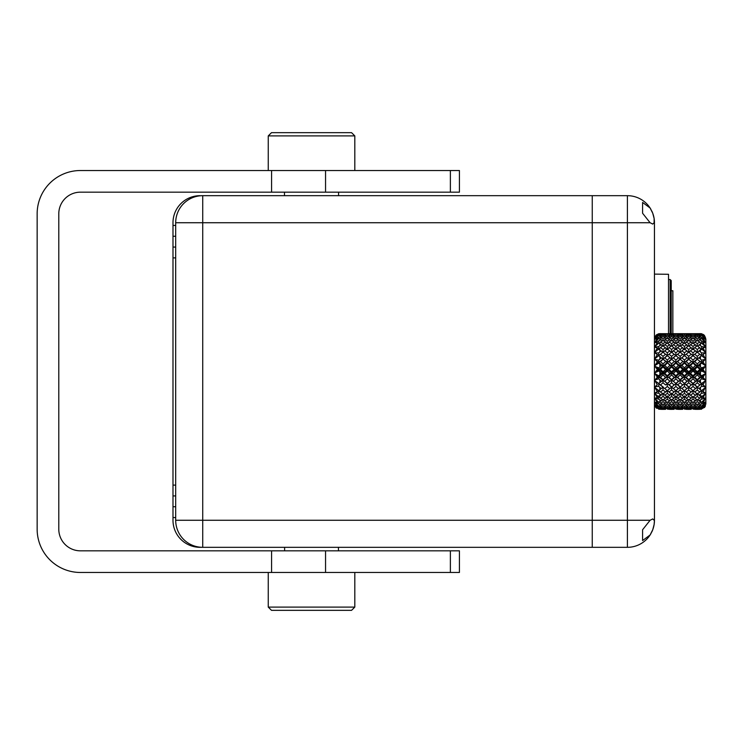 <?xml version="1.0" encoding="UTF-8"?>
<svg xmlns="http://www.w3.org/2000/svg" width="743" height="743" viewBox="0 0 743 743"><rect width="100%" height="100%" fill="white"/><g stroke="black" fill="none" stroke-linecap="round" stroke-linejoin="round"><path stroke-width="1.11" d="M175.692 506.745L172.989 506.745L172.989 520.267A27.045 27.045 0 0 0 200.034 547.322L627.408 547.322A27.045 27.045 0 0 0 650.794 533.864M622.002 547.322L202.737 547.322A27.045 27.045 0 0 1 175.692 520.267L175.692 222.733A27.045 27.045 0 0 1 202.737 195.678L592.245 195.678L592.245 547.322L592.245 195.678L627.408 195.678A27.045 27.045 0 0 1 650.106 208.021L642.593 202.44L642.593 213.26L650.106 222.733L652.744 224.08L654.128 222.733L654.128 218.498A27.045 27.045 0 0 0 651.834 211.114M651.834 531.886A27.045 27.045 0 0 0 654.453 520.267L654.453 222.733A27.045 27.045 0 0 0 654.128 218.498L652.744 213.26L650.106 208.021M200.034 195.678A27.045 27.045 0 0 0 172.989 222.733L172.989 236.255L175.692 236.255M175.692 225.435L172.989 225.435M175.692 247.075L172.989 247.075L172.989 236.255M175.692 257.895L172.989 257.895L172.989 495.925L175.692 495.925M175.692 485.105L172.989 485.105M172.989 506.745L172.989 495.925M172.989 520.267L172.989 517.565L175.692 517.565M650.794 209.136A27.045 27.045 0 0 0 627.408 195.678L627.408 222.733L650.106 222.733M172.989 247.075L172.989 257.895M459.415 170.528L459.415 192.168L450.379 192.168L450.379 170.528L459.415 170.528M450.379 550.832L459.415 550.832L459.415 572.472L450.379 572.472L450.379 550.832L325.555 550.832L325.555 572.472L450.379 572.472M325.555 572.472L80.43 572.472A43.28 43.28 0 0 1 37.15 529.192L37.15 213.808A43.28 43.28 0 0 1 80.43 170.528L450.379 170.528M271.576 572.472L271.576 550.832L80.43 550.832A21.64 21.64 0 0 1 58.79 529.192L58.79 213.808A21.64 21.64 0 0 1 80.43 192.168L271.576 192.168L271.576 170.528M271.576 550.832L325.555 550.832M325.555 170.528L325.555 192.168L450.379 192.168M325.555 192.168L271.576 192.168M354.81 135.904L268.251 135.904L271.501 132.663L351.56 132.663L354.81 135.904L354.81 170.528M338.446 550.832L338.446 547.322M284.615 550.832L284.615 547.322M354.81 607.096L268.251 607.096L271.501 610.337L351.56 610.337L354.81 607.096L354.81 572.472M268.251 607.096L268.251 572.472M670.149 333.644L670.149 279.535L671.226 280.613L671.226 333.635M670.149 279.535L668.524 279.535M668.524 333.644L668.524 274.278L654.453 274.121M672.852 333.635L672.852 290.745L671.226 290.745M645.574 540.31L646.317 539.613M650.366 534.57L652.15 531.208M627.408 547.322L627.408 520.267L650.106 520.267L642.593 529.74L642.593 540.56L650.106 534.979L652.744 529.74L654.128 524.502A27.045 27.045 0 0 0 654.453 520.267A27.045 27.045 0 0 1 654.128 524.502L654.453 520.267M650.106 520.267L652.744 518.92L654.128 520.267M653.905 525.71L652.744 529.74M653.599 527.028L654.156 524.326M654.156 524.289L654.397 522.004M650.496 208.634L652.744 213.26M654.128 218.498A27.045 27.045 0 0 1 654.453 222.733L654.128 222.733M660.471 347.585L658.735 349.637L658.735 346.479L654.908 347.222L657.314 347.993L654.908 352.247L658.735 348.885L663.025 352.563L663.025 349.461L660.471 347.585L663.025 345.801L667.298 349.637L667.298 346.368L664.762 344.65L667.298 343.043L670.994 346.21M669.852 350.789L667.298 352.804L664.762 350.789L667.298 348.857L671.588 352.563L671.588 349.461L669.034 347.585L671.588 345.801L675.87 349.637L675.87 346.368L673.325 344.65L675.87 343.043L679.557 346.21M678.415 350.789L675.87 352.804L673.325 350.789L675.87 348.857L680.151 352.563L680.151 349.461L677.597 347.585L680.151 345.801L684.442 349.637L684.442 346.368L681.888 344.65L684.442 343.043L688.12 346.21M686.978 350.789L684.442 352.804L681.888 350.789L684.442 348.857L688.715 352.563L688.715 349.461L686.17 347.585L688.715 345.801L693.005 349.637L693.005 346.368L690.451 344.65L693.005 343.043L696.683 346.21M695.55 350.789L693.005 352.804L690.451 350.789L693.005 348.857L697.278 352.563L697.278 349.461L694.742 347.585L697.278 345.801L701.568 349.637L701.568 346.479L705.395 347.222L702.989 347.993L705.395 352.247L701.568 348.885L697.278 352.563M705.85 389.258L705.85 339.04L705.85 403.96L704.438 407.601M699.014 350.789L701.568 352.906L705.395 352.888L702.989 354.504L705.395 358.646L701.568 355.665L700.445 356.612L701.568 355.665L701.996 356.018M695.55 357.829L693.005 360.058L690.451 357.829L693.005 355.656L697.278 358.999L699.014 357.829L701.568 360.141L705.395 359.361L702.989 361.767L705.395 365.612L701.568 363.132L699.014 365.472L697.278 365.993L697.278 367.061L699.832 369.41L701.568 369.596L693.005 362.445L693.005 363.16L695.55 365.472L697.278 365.993L697.278 363.894L694.742 361.6L697.278 359.343L701.568 362.445L697.278 359.343M699.014 365.472L701.568 367.878L705.395 366.373L702.989 369.447L705.395 372.837L701.568 370.971L699.014 373.376L697.278 373.218L697.278 374.983L699.832 377.323L701.568 376.822L693.005 369.596L693.005 371.017L695.55 373.376L697.278 373.218L697.278 371.769L694.742 369.41L697.278 367.061M699.014 373.376L701.568 375.772L705.395 373.599L702.989 377.221L705.395 379.998L701.568 378.828L699.014 381.196L697.278 380.37L697.278 382.747L699.832 384.976L701.568 383.815L693.005 376.822L693.005 378.902L695.55 381.196L697.278 380.37L697.278 379.636L694.742 377.323L697.278 374.983M699.014 381.196L701.568 383.472L705.395 380.741L702.989 384.744L705.395 386.787L701.568 386.369L699.014 388.598L697.278 387.131L697.278 390.019L699.832 392.035L701.568 390.279L701.568 393.251L699.014 395.248L697.278 393.214L697.278 396.483L699.832 398.202L701.568 395.917L702.989 397.756L705.395 398.099L701.568 399.195L699.014 400.867L698.021 399.363M699.014 388.598L701.568 390.651L705.395 387.474L702.989 391.691L705.395 392.917L701.568 393.251M699.014 395.248L701.568 397.003L705.395 393.511L702.989 397.756M699.014 400.867L701.568 402.232L705.395 398.592L702.989 402.669L705.395 402.13L699.014 405.195L698.309 403.951M699.014 405.195L701.568 406.115L705.395 402.483L702.989 406.217L705.395 404.814L700.445 407.684L699.014 408.056L698.587 407.21M699.014 408.056L701.568 408.492L705.395 405.019L702.989 408.251L705.395 406.049L701.568 408.984L698.875 409.012M704.438 407.61L705.395 406.087L701.243 409.309M656.719 408.344L654.908 406.087L659.06 409.309M661.428 409.012L658.735 408.984L654.908 406.049L657.314 408.251L654.908 405.019L658.735 408.492L661.289 408.056L661.716 407.21M661.289 408.056L654.908 404.814L657.314 406.217L654.908 402.474L658.735 406.115L661.289 405.195L661.994 403.951M661.289 405.195L654.908 402.13L657.314 402.669L654.908 398.582L658.735 402.232L661.289 400.867L662.282 399.363M661.289 400.867L658.735 399.195L654.908 398.109L657.314 397.756L654.908 393.511L658.735 397.003L663.025 393.214L663.025 396.483L665.57 398.202L667.298 395.917M661.289 395.248L658.735 393.251L654.908 392.917L657.314 391.691L654.908 387.474L658.735 390.651L663.025 387.131L663.025 390.019L665.57 392.035L667.298 390.279L667.298 393.372L669.852 395.248L671.588 393.214L671.588 396.483L674.142 398.202L675.87 395.917L677.597 398.202L680.151 396.483L682.706 398.202L683.857 396.641M661.289 388.598L658.735 386.369L654.908 386.797L657.314 384.744L654.908 380.732L658.735 383.472L663.025 380.37L663.025 382.747L665.57 384.976L667.298 383.815L667.298 386.462L669.852 388.598L671.588 387.131L671.588 390.019L674.142 392.035L675.87 390.279L675.87 393.372L678.415 395.248L680.151 393.214L680.151 396.483M661.289 381.196L658.735 378.828L654.908 379.998L657.314 377.221L654.908 373.599L658.735 375.772L661.289 373.376L663.025 373.218L663.025 374.983L665.57 377.323L667.298 376.822L667.298 378.902L669.852 381.196L671.588 380.37L671.588 382.747L674.142 384.976L675.87 383.815L675.87 386.462L678.415 388.598L680.151 387.131L680.151 390.019L682.706 392.035L684.442 390.279L684.442 393.372L686.978 395.248L688.715 393.214L688.715 396.483L691.269 398.202L692.42 396.641M661.289 373.376L658.735 370.971L654.908 372.837L657.314 369.447L654.908 366.364L658.735 367.878L661.289 365.472L663.025 365.993L663.025 367.061L665.57 369.41L667.298 369.596L667.298 371.017L669.852 373.376L671.588 373.218L671.588 374.983L674.142 377.323L675.87 376.822L675.87 378.902L678.415 381.196L680.151 380.37L680.151 382.747L682.706 384.976L684.442 383.815L684.442 386.462L686.978 388.598L688.715 387.131L688.715 390.019L691.269 392.035L693.005 390.279L693.005 393.372L695.55 395.248L697.278 393.214M661.289 365.472L658.735 363.132L654.908 365.612L657.314 361.767L654.908 359.361L658.735 360.141L661.289 357.829L667.298 362.445L669.852 365.472L671.588 365.993L671.588 367.061L674.142 369.41L675.87 369.596L675.87 371.017L678.415 373.376L680.151 373.218L680.151 374.983L682.706 377.323L684.442 376.822L684.442 378.902L686.978 381.196L688.715 380.37L688.715 382.747L691.269 384.976L693.005 383.815L693.005 386.462L695.55 388.598L697.083 386.982M699.832 384.976L697.278 387.149L658.735 355.693L654.908 358.655L658.735 355.665L659.868 356.612L658.735 355.665L658.317 356.018M654.908 358.655L657.314 354.504L654.908 352.879L658.735 352.906L661.289 350.789M658.735 346.479L661.289 344.65L662.431 346.21M661.289 344.65L658.735 343.09L654.908 346.684L657.314 342.504L654.908 342.616L661.289 339.681L662.124 341.074M661.289 339.681L658.735 338.548L654.908 342.207L657.314 338.279L654.908 339.282L661.289 336.105L661.846 337.155M661.289 336.105L658.735 335.437L654.908 339.012L657.314 335.511L654.908 337.35L658.735 334.647L661.289 334.081L661.567 334.647M661.289 334.081L658.735 333.904L654.908 337.229L657.314 334.313L655.874 335.39L654.453 339.04M656.719 334.656L658.735 333.904M704.438 335.39L702.989 334.313L705.395 337.229L701.568 333.756L700.445 333.635L703.593 334.656M701.568 333.904L699.014 334.081L698.736 334.647M699.014 334.081L701.568 334.647L705.395 337.35L702.989 335.511L705.395 339.012L701.568 335.437L699.014 336.105L698.457 337.155M699.014 336.105L705.395 339.282L702.989 338.279L705.395 342.207L701.568 338.548L699.014 339.681L698.179 341.074M699.014 339.681L705.395 342.625L702.989 342.504L705.395 346.684L701.568 343.09L697.872 346.21M699.014 344.65L701.568 346.479M700.445 409.217L699.014 409.309M699.832 398.202L697.278 399.827L697.278 401.852L699.832 403.198L697.278 404.433L697.278 405.901L699.832 406.82L697.278 407.601L697.278 408.436L699.832 408.882L696.767 409.365L699.832 409.319M694.742 409.319L697.278 409.365M699.832 408.882L700.12 408.306M701.568 408.492L701.568 408.984M697.278 409.189L694.742 408.882L697.278 408.436M694.742 408.882L694.454 408.306M695.55 395.248L693.005 397.041L693.005 399.316L695.55 400.867L693.005 402.297L693.005 404.053L695.55 405.195L693.005 406.207L693.005 407.359L695.55 408.056L693.005 408.594L693.005 409.105L695.699 409.012M695.55 409.309L693.005 409.105M691.269 398.202L688.715 399.827L688.715 401.852L691.269 403.198L688.715 404.433L688.715 405.901L691.269 406.82L688.715 407.601L688.715 408.436L691.269 408.882L688.194 409.365L691.269 409.319M686.17 409.319L688.715 409.365M702.989 406.217L702.59 405.492M699.832 406.82L700.398 405.762M701.568 406.115L701.568 407.238M697.278 407.601L694.742 406.82L697.278 405.901M694.742 406.82L694.176 405.762M695.55 408.056L695.977 407.21M693.005 408.594L690.451 408.056L693.005 407.359M690.451 408.056L690.024 407.21M691.269 408.882L691.557 408.306M688.715 409.189L686.17 408.882L688.715 408.436M686.17 408.882L685.882 408.306M686.978 395.248L684.442 397.041L684.442 399.316L686.978 400.867L684.442 402.297L684.442 404.053L686.978 405.195L684.442 406.207L684.442 407.359L686.978 408.056L684.442 408.594L684.442 409.105L687.126 409.012M686.978 409.309L684.442 409.105M682.706 398.202L680.151 399.827L680.151 401.852L682.706 403.198L680.151 404.433L680.151 405.901L682.706 406.82L680.151 407.601L680.151 408.436L682.706 408.882L679.631 409.365L682.706 409.319M677.597 409.319L680.151 409.365M702.989 402.669L702.367 401.666M699.832 403.198L700.677 401.805M701.568 402.232L701.568 403.923M697.278 404.433L694.742 403.198L697.278 401.852M694.742 403.198L693.897 401.805M695.55 405.195L696.256 403.951M693.005 406.207L690.451 405.195L693.005 404.053M690.451 405.195L689.745 403.951M691.269 406.82L691.835 405.762M688.715 407.601L686.17 406.82L688.715 405.901M686.17 406.82L685.603 405.762M686.978 408.056L687.414 407.21M684.442 408.594L681.888 408.056L684.442 407.359M681.888 408.056L681.461 407.21M682.706 408.882L682.993 408.306M680.151 409.189L677.597 408.882L680.151 408.436M677.597 408.882L677.31 408.306M678.415 395.248L675.87 397.041L675.87 399.316L678.415 400.867L675.87 402.297L675.87 404.053L678.415 405.195L675.87 406.207L675.87 407.359L678.415 408.056L675.87 408.594L675.87 409.105L678.554 409.012M678.415 409.309L675.87 409.105M674.142 398.202L671.588 399.827L671.588 401.852L674.142 403.198L671.588 404.433L671.588 405.901L674.142 406.82L671.588 407.601L671.588 408.436L674.142 408.882L671.068 409.365L674.142 409.319M669.034 409.319L671.588 409.365M701.568 397.003L701.568 399.195M697.278 399.827L694.742 398.202L697.278 396.483M694.742 398.202L693.59 396.641M695.55 400.867L696.544 399.363M693.005 402.297L690.451 400.867L693.005 399.316M690.451 400.867L689.458 399.363M691.269 403.198L692.114 401.805M688.715 404.433L686.17 403.198L688.715 401.852M686.17 403.198L685.325 401.805M686.978 405.195L687.684 403.951M684.442 406.207L681.888 405.195L684.442 404.053M681.888 405.195L681.182 403.951M682.706 406.82L683.272 405.762M680.151 407.601L677.597 406.82L680.151 405.901M677.597 406.82L677.031 405.762M678.415 408.056L678.842 407.21M675.87 408.594L673.325 408.056L675.87 407.359M673.325 408.056L672.898 407.21M674.142 408.882L674.43 408.306M671.588 409.189L669.034 408.882L671.588 408.436M669.034 408.882L668.746 408.306M669.852 395.248L667.298 397.041L667.298 399.316L669.852 400.867L667.298 402.297L667.298 404.053L669.852 405.195L667.298 406.207L667.298 407.359L669.852 408.056L667.298 408.594L667.298 409.105L669.991 409.012M669.852 409.309L667.298 409.105M665.57 398.202L663.025 399.827L663.025 401.852L665.57 403.198L663.025 404.433L663.025 405.901L665.57 406.82L663.025 407.601L663.025 408.436L665.57 408.882L662.505 409.365L665.57 409.319M660.471 409.319L663.025 409.365M702.989 391.691L701.568 390.279M699.832 392.035L697.278 393.976L694.742 392.035L697.278 390.019M694.742 392.035L693.005 390.279M693.005 397.041L690.451 395.248L693.005 393.372M690.451 395.248L688.715 393.214M688.715 399.827L686.17 398.202L688.715 396.483M686.17 398.202L684.442 395.917M686.978 400.867L687.972 399.363M684.442 402.297L681.888 400.867L684.442 399.316M681.888 400.867L680.894 399.363M682.706 403.198L683.551 401.805M680.151 404.433L677.597 403.198L680.151 401.852M677.597 403.198L676.762 401.805M678.415 405.195L679.121 403.951M675.87 406.207L673.325 405.195L675.87 404.053M673.325 405.195L672.619 403.951M674.142 406.82L674.709 405.762M671.588 407.601L669.034 406.82L671.588 405.901M669.034 406.82L668.468 405.762M669.852 408.056L670.279 407.21M667.298 408.594L664.762 408.056L667.298 407.359M664.762 408.056L664.335 407.21M665.57 408.882L665.858 408.306M663.025 409.189L660.471 408.882L663.025 408.436M660.471 408.882L660.183 408.306M658.735 408.492L658.735 408.984M661.289 409.309L659.868 409.217M702.989 384.744L701.568 383.472M705.395 386.787L701.568 383.815L701.568 386.369M697.482 386.982L694.742 384.976L697.278 382.747M694.742 384.976L690.451 381.196L693.005 378.902M695.55 388.598L693.005 390.669L690.451 388.598L693.005 386.462M690.451 388.598L688.52 386.982M691.269 392.035L688.715 393.976L686.17 392.035L688.715 390.019M686.17 392.035L684.442 390.279M684.442 397.041L681.888 395.248L684.442 393.372M681.888 395.248L680.151 393.214M680.151 399.827L677.597 398.202M678.415 400.867L679.408 399.363M675.87 402.297L673.325 400.867L675.87 399.316M673.325 400.867L672.331 399.363M674.142 403.198L674.988 401.805M671.588 404.433L669.034 403.198L671.588 401.852M669.034 403.198L668.189 401.805M669.852 405.195L670.558 403.951M667.298 406.207L664.762 405.195L667.298 404.053M664.762 405.195L664.056 403.951M665.57 406.82L666.137 405.762M663.025 407.601L660.471 406.82L663.025 405.901M660.471 406.82L659.905 405.762M658.735 406.115L658.735 407.229M702.989 377.221L701.568 376.822L701.568 375.772M705.395 379.998L701.568 376.822L701.568 378.828M699.832 377.323L697.278 379.636M694.742 377.323L693.005 376.822L688.715 373.218L688.715 374.983L691.269 377.323L693.005 376.822L693.005 375.726L690.451 373.376L693.005 371.017M695.55 381.196L693.005 383.462M690.451 381.196L688.715 380.37L688.715 379.636L686.17 377.323L688.715 374.983M691.269 384.976L688.715 387.149L686.17 384.976L688.715 382.747M688.91 386.982L658.735 362.445L658.735 363.132M686.17 384.976L681.888 381.196L684.442 378.902M686.978 388.598L684.442 390.669L681.888 388.598L684.442 386.462M681.888 388.598L679.956 386.982M682.706 392.035L680.151 393.976L677.597 392.035L680.151 390.019M677.597 392.035L675.87 390.279M675.87 397.041L673.325 395.248L675.87 393.372M673.325 395.248L671.588 393.214M671.588 399.827L669.034 398.202L671.588 396.483M669.034 398.202L667.883 396.641M669.852 400.867L670.845 399.363M667.298 402.297L664.762 400.867L667.298 399.316M664.762 400.867L663.768 399.363M665.57 403.198L666.415 401.805M663.025 404.433L660.471 403.198L663.025 401.852M660.471 403.198L659.626 401.805M658.735 402.232L658.735 403.923M657.314 406.217L657.713 405.492M702.989 369.447L701.568 369.596L701.568 367.878M705.395 372.837L701.568 369.596L701.568 370.971M699.832 369.41L697.278 371.769M694.742 369.41L693.005 369.596L688.715 365.993L688.715 367.061L691.269 369.41L693.005 369.596L693.005 367.813L690.451 365.472L693.005 363.16M695.55 373.376L693.005 375.726M690.451 373.376L688.715 373.218L684.442 369.596L684.442 371.017L686.978 373.376L688.715 373.218L688.715 371.769L686.17 369.41L688.715 367.061M691.269 377.323L688.715 379.636M686.17 377.323L684.442 376.822L684.442 375.726L681.888 373.376L684.442 371.017M686.978 381.196L684.442 383.462M681.888 381.196L680.151 380.37L680.151 379.636L677.597 377.323L680.151 374.983M682.706 384.976L680.151 387.149L677.597 384.976L680.151 382.747M680.347 386.982L658.735 369.596L658.735 370.971M677.597 384.976L673.325 381.196L675.87 378.902M678.415 388.598L675.87 390.669L673.325 388.598L675.87 386.462M673.325 388.598L671.393 386.982M674.142 392.035L671.588 393.976L669.034 392.035L671.588 390.019M669.034 392.035L667.298 390.279M667.298 397.041L664.762 395.248L667.298 393.372M664.762 395.248L663.025 393.214M663.025 399.827L660.471 398.202L663.025 396.483M660.471 398.202L658.735 395.917L657.314 397.756M658.735 397.003L658.735 399.195M657.314 402.669L657.936 401.666M702.989 361.767L701.568 362.445L701.568 360.141M705.395 365.612L701.568 362.445L701.568 363.132M699.832 361.6L697.278 363.894M694.742 361.6L693.005 362.445L688.715 359.343L693.005 362.445L693.005 360.058M695.55 365.472L693.005 367.813M690.451 365.472L688.715 365.993L684.442 362.445L684.442 363.16L686.978 365.472L688.715 365.993L688.715 363.894L686.17 361.6L688.715 359.343M691.269 369.41L688.715 371.769M686.17 369.41L684.442 369.596L680.151 365.993L680.151 367.061L682.706 369.41L684.442 369.596L684.442 367.813L681.888 365.472L684.442 363.16M686.978 373.376L684.442 375.726M681.888 373.376L680.151 373.218L680.151 371.769L677.597 369.41L680.151 367.061M682.706 377.323L680.151 379.636M677.597 377.323L675.87 376.822L675.87 375.726L673.325 373.376L675.87 371.017M678.415 381.196L675.87 383.462M673.325 381.196L671.588 380.37L671.588 379.636L669.034 377.323L671.588 374.983M674.142 384.976L671.588 387.149L669.034 384.976L671.588 382.747M671.783 386.982L658.735 376.822L658.735 378.828M669.034 384.976L664.762 381.196L667.298 378.902M669.852 388.598L667.298 390.669L664.762 388.598L667.298 386.462M664.762 388.598L662.83 386.982M665.57 392.035L663.025 393.976L660.471 392.035L663.025 390.019M660.471 392.035L658.735 390.279L658.735 393.251M702.989 354.504L701.568 355.693L701.568 352.906M705.395 358.646L701.568 355.693L697.278 358.999L693.005 355.693L693.005 352.804M699.832 354.216L697.278 356.343L694.742 354.216L697.278 352.154L701.568 355.693M699.014 357.829L700.445 356.612L700.445 359.064M665.57 384.976L697.278 358.999L697.278 356.343M694.742 354.216L688.715 358.999L684.442 355.693L684.442 352.804M692.578 356.018L693.433 356.018M690.451 357.829L688.715 358.999L688.715 356.343L686.17 354.216L688.715 352.154L693.005 355.693M691.269 361.6L688.715 363.894M686.17 361.6L684.442 362.445L680.151 359.343L684.442 362.445L684.442 360.058L681.888 357.829L684.442 355.656L684.86 356.018M686.978 365.472L684.442 367.813M681.888 365.472L680.151 365.993L675.87 362.445L675.87 363.16L678.415 365.472L680.151 365.993L680.151 363.894L677.597 361.6L680.151 359.343M682.706 369.41L680.151 371.769M677.597 369.41L675.87 369.596L675.87 367.813L673.325 365.472L675.87 363.16M678.415 373.376L675.87 375.726M673.325 373.376L671.588 373.218L671.588 371.769L669.034 369.41L671.588 367.061M674.142 377.323L671.588 379.636M669.034 377.323L667.298 376.822L667.298 375.726L664.762 373.376L667.298 371.017M669.852 381.196L667.298 383.462M664.762 381.196L663.025 380.37L663.025 379.636L660.471 377.323L663.025 374.983M663.22 386.982L660.471 384.976L663.025 382.747M663.025 387.131L658.735 383.815L658.735 386.369M660.471 384.976L654.908 380.732M657.314 391.691L658.735 390.279M702.989 347.993L701.568 349.637M699.832 347.585L697.278 349.461M694.742 347.585L693.005 349.637M690.451 350.789L688.715 352.563M691.269 354.216L688.715 356.343M686.17 354.216L680.151 358.999L675.87 355.693L675.87 352.804M684.015 356.018L684.442 355.656L688.715 358.999L658.735 383.472M686.978 357.829L684.442 360.058M681.888 357.829L680.151 358.999L680.151 356.343L677.597 354.216L680.151 352.154L684.442 355.693M682.706 361.6L680.151 363.894M677.597 361.6L675.87 362.445L671.588 359.343L675.87 362.445L675.87 360.058L673.325 357.829L675.87 355.656L676.297 356.018M678.415 365.472L675.87 367.813M673.325 365.472L671.588 365.993L671.588 363.894L669.034 361.6L671.588 359.343M674.142 369.41L671.588 371.769M669.034 369.41L667.298 369.596L667.298 367.813L664.762 365.472L667.298 363.16M669.852 373.376L667.298 375.726M664.762 373.376L663.025 373.218L663.025 371.769L660.471 369.41L663.025 367.061M665.57 377.323L663.025 379.636M660.471 377.323L658.735 376.822L654.908 373.599M657.314 384.744L654.908 386.797M701.568 343.09L701.568 341.148M702.989 342.504L702.256 343.6M699.832 342.003L697.278 343.545L694.742 342.003L697.278 340.582L699.832 342.003L700.816 343.507M697.278 345.801L697.278 343.545M694.742 342.003L693.758 343.498M695.55 344.65L693.005 346.368M690.451 344.65L689.309 346.21M691.269 347.585L688.715 349.461M686.17 347.585L684.442 349.637M681.888 350.789L680.151 352.563M682.706 354.216L680.151 356.343M677.597 354.216L671.588 358.999L667.298 355.693L667.298 352.804M675.452 356.018L675.87 355.656L680.151 358.999L658.735 376.822L658.735 375.772M678.415 357.829L675.87 360.058M673.325 357.829L671.588 358.999L671.588 356.343L669.034 354.216L671.588 352.154L675.87 355.693M674.142 361.6L671.588 363.894M669.034 361.6L667.298 362.445L667.298 360.058L664.762 357.829L667.298 355.656L667.725 356.018M669.852 365.472L667.298 367.813M664.762 365.472L663.025 365.993L663.025 363.894L660.471 361.6L663.025 359.343M665.57 369.41L663.025 371.769M660.471 369.41L658.735 369.596L654.908 366.364M657.314 377.221L658.735 376.822L654.908 379.998M701.568 338.548L701.568 337.146M702.989 338.279L702.488 339.142M699.832 337.712L697.278 338.845L694.742 337.712L697.278 336.709L699.832 337.712L700.528 338.947M697.278 340.582L697.278 338.845M694.742 337.712L694.046 338.947M695.55 339.681L693.005 341.028L690.451 339.681L693.005 338.464L695.55 339.681L696.386 341.074M693.005 343.043L693.005 341.028M690.451 339.681L689.615 341.074M691.269 342.003L688.715 343.545L686.17 342.003L688.715 340.582L691.269 342.003L692.253 343.498M688.715 345.801L688.715 343.545M686.17 342.003L685.185 343.498M686.978 344.65L684.442 346.368M681.888 344.65L680.746 346.21M682.706 347.585L680.151 349.461M677.597 347.585L675.87 349.637M673.325 350.789L671.588 352.563M674.142 354.216L671.588 356.343M669.034 354.216L663.025 358.999L663.025 356.343L660.471 354.216L663.025 352.154L667.298 355.693M666.88 356.018L667.298 355.656L671.588 358.999L658.735 369.596L658.735 367.878M669.852 357.829L667.298 360.058M664.762 357.829L658.735 362.445L654.908 359.361M665.57 361.6L663.025 363.894M660.471 361.6L658.735 362.445L658.735 360.141M657.314 369.447L658.735 369.596L654.908 372.837M701.568 335.437L701.568 334.647M702.989 335.511L702.702 336.059M699.832 334.898L697.278 335.567L694.742 334.898L697.278 334.359L699.832 334.898L700.25 335.715M697.278 336.709L697.278 335.567M694.742 334.898L694.315 335.715M695.55 336.105L693.005 337.016L690.451 336.105L693.005 335.344L695.55 336.105L696.107 337.155M693.005 338.464L693.005 337.016M690.451 336.105L689.894 337.155M691.269 337.712L688.715 338.845L686.17 337.712L688.715 336.709L691.269 337.712L691.965 338.947M688.715 340.582L688.715 338.845M686.17 337.712L685.473 338.947M686.978 339.681L684.442 341.028L681.888 339.681L684.442 338.464L686.978 339.681L687.814 341.074M684.442 343.043L684.442 341.028M681.888 339.681L681.052 341.074M682.706 342.003L680.151 343.545L677.597 342.003L680.151 340.582L682.706 342.003L683.69 343.498M680.151 345.801L680.151 343.545M677.597 342.003L676.622 343.498M678.415 344.65L675.87 346.368M673.325 344.65L672.183 346.21M674.142 347.585L671.588 349.461M669.034 347.585L667.298 349.637M664.762 350.789L663.025 352.563M665.57 354.216L663.025 356.343M660.471 354.216L658.735 355.693L658.735 352.906M659.868 359.064L659.868 356.612L661.289 357.829M657.314 361.767L658.735 362.445L654.908 365.612M700.445 333.635L699.014 333.691M699.832 333.681L694.742 333.681L699.962 333.96M697.278 334.359L697.278 333.867M695.55 334.081L690.451 334.081L693.005 333.793L695.829 334.647M693.005 335.344L693.005 334.517M690.451 334.081L690.173 334.647M691.269 334.898L688.715 335.567L686.17 334.898L688.715 334.359L691.269 334.898L691.696 335.715M688.715 336.709L688.715 335.567M686.17 334.898L685.752 335.715M686.978 336.105L684.442 337.016L681.888 336.105L684.442 335.344L686.978 336.105L687.544 337.155M684.442 338.464L684.442 337.016M681.888 336.105L681.331 337.155M682.706 337.712L680.151 338.845L677.597 337.712L680.151 336.709L682.706 337.712L683.402 338.947M680.151 340.582L680.151 338.845M677.597 337.712L676.901 338.947M678.415 339.681L675.87 341.028L673.325 339.681L675.87 338.464L678.415 339.681L679.251 341.074M675.87 343.043L675.87 341.028M673.325 339.681L672.489 341.074M674.142 342.003L671.588 343.545L669.034 342.003L671.588 340.582L674.142 342.003L675.127 343.498M671.588 345.801L671.588 343.545M669.034 342.003L668.05 343.498M669.852 344.65L667.298 346.368M664.762 344.65L663.62 346.21M665.57 347.585L663.025 349.461M657.314 354.504L658.735 355.693M695.55 333.691L690.451 333.691M691.269 333.681L686.17 333.681L691.408 333.96M688.715 334.359L688.715 333.867M686.978 334.081L681.888 334.081L684.442 333.793L687.266 334.647M684.442 335.344L684.442 334.517M681.888 334.081L681.61 334.647M682.706 334.898L680.151 335.567L677.597 334.898L680.151 334.359L682.706 334.898L683.133 335.715M680.151 336.709L680.151 335.567M677.597 334.898L677.179 335.715M678.415 336.105L675.87 337.016L673.325 336.105L675.87 335.344L678.415 336.105L678.972 337.155M675.87 338.464L675.87 337.016M673.325 336.105L672.768 337.155M674.142 337.712L671.588 338.845L669.034 337.712L671.588 336.709L674.142 337.712L674.839 338.947M671.588 340.582L671.588 338.845M669.034 337.712L668.338 338.947M669.852 339.681L667.298 341.028L664.762 339.681L667.298 338.464L669.852 339.681L670.688 341.074M667.298 343.043L667.298 341.028M664.762 339.681L663.926 341.074M665.57 342.003L663.025 343.545L660.471 342.003L663.025 340.582L665.57 342.003L666.555 343.498M663.025 345.801L663.025 343.545M660.471 342.003L659.487 343.507M657.314 347.993L658.735 349.637M686.978 333.691L681.888 333.691M682.706 333.681L677.597 333.681L682.845 333.96M680.151 334.359L680.151 333.867M678.415 334.081L673.325 334.081L675.87 333.793L678.693 334.647M675.87 335.344L675.87 334.517M673.325 334.081L673.047 334.647M674.142 334.898L671.588 335.567L669.034 334.898L671.588 334.359L674.142 334.898L674.56 335.715M671.588 336.709L671.588 335.567M669.034 334.898L668.616 335.715M669.852 336.105L667.298 337.016L664.762 336.105L667.298 335.344L669.852 336.105L670.409 337.155M667.298 338.464L667.298 337.016M664.762 336.105L664.205 337.155M665.57 337.712L663.025 338.845L660.471 337.712L663.025 336.709L665.57 337.712L666.267 338.947M663.025 340.582L663.025 338.845M660.471 337.712L659.775 338.947M658.735 343.09L658.735 341.148M657.314 342.504L658.057 343.6M678.415 333.691L673.325 333.691M674.142 333.681L669.034 333.681L674.272 333.96M671.588 334.359L671.588 333.867M669.852 334.081L664.762 334.081L667.298 333.793L670.13 334.647M667.298 335.344L667.298 334.517M664.762 334.081L664.483 334.647M665.57 334.898L663.025 335.567L660.471 334.898L663.025 334.359L665.57 334.898L665.997 335.715M663.025 336.709L663.025 335.567M660.471 334.898L660.053 335.715M658.735 338.548L658.735 337.146M657.314 338.279L657.815 339.142M669.852 333.691L664.762 333.691M665.57 333.681L660.471 333.681L665.709 333.96M663.025 334.359L663.025 333.867M658.735 335.437L658.735 334.647M657.314 335.511L657.601 336.059M661.289 333.691L659.868 333.635M705.395 359.361L671.588 387.131M705.395 366.373L680.151 387.131M705.395 373.599L688.715 387.131M705.395 380.741L697.278 387.131M202.737 520.267L627.408 520.267L627.408 222.733L202.737 222.733L202.737 547.322A27.045 27.045 0 0 1 175.692 520.267L202.737 520.267M202.737 195.678L202.737 222.733L175.692 222.733M659.868 349.702L659.868 351.903M700.445 351.903L700.445 349.702M700.445 366.773L700.445 364.181M700.445 374.695L700.445 372.067M700.445 382.469L700.445 379.924M700.445 389.759L700.445 387.419M700.445 396.26L700.445 394.208M700.445 401.675L700.445 400.013M700.445 405.771L700.445 404.573M700.445 408.371L700.445 407.684M659.868 407.684L659.868 408.371M659.868 404.573L659.868 405.771M659.868 400.022L659.868 401.675M659.868 394.217L659.868 396.26M659.868 387.419L659.868 389.759M659.868 379.924L659.868 382.459M659.868 372.067L659.868 374.686M659.868 364.181L659.868 366.773M659.868 343.74L659.868 345.588M659.868 338.994L659.868 340.415M659.868 335.66L659.868 336.598M700.445 336.598L700.445 335.66M700.445 340.415L700.445 338.994M700.445 345.597L700.445 343.74M338.576 195.678L338.576 192.168M284.485 195.678L284.485 192.168M268.251 170.528L268.251 135.904M655.874 407.61L654.453 403.96M658.335 333.858L659.06 333.691M701.243 333.691L701.968 333.848M704.438 335.399L705.85 339.04"/></g></svg>
